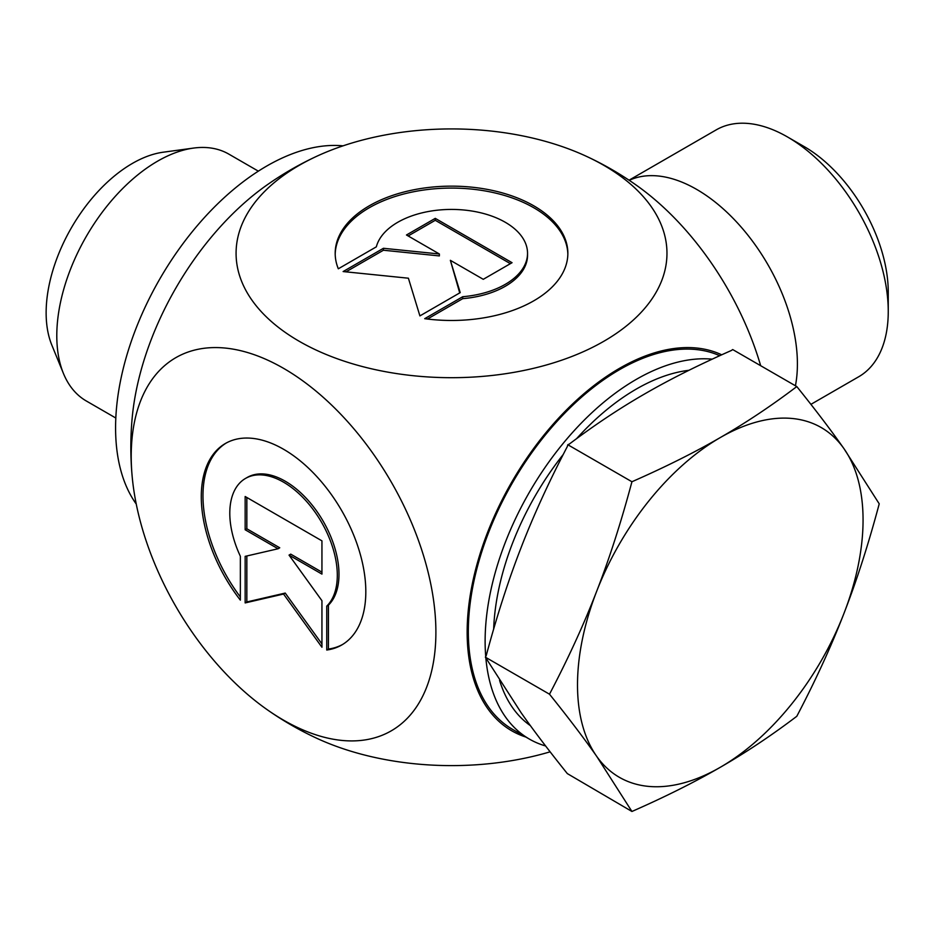 <?xml version="1.0" encoding="UTF-8"?>
<svg xmlns="http://www.w3.org/2000/svg" width="935" height="935" viewBox="0 0 935 935"><rect width="100%" height="100%" fill="white"/><g stroke="black" fill="none" stroke-linecap="round" stroke-linejoin="round"><path stroke-width="1.4" d="M338.318 268.789A116.337 67.168 180 0 1 335.186 253.315A116.337 67.168 180 0 1 451.523 186.147A116.337 67.168 180 0 1 567.861 253.315A116.337 67.168 180 0 1 424.712 318.671L462.72 296.722A76.016 43.887 0 0 0 527.539 253.315A76.016 43.887 0 0 0 457.133 209.545A76.016 43.887 0 0 0 376.337 246.84L338.318 268.789M567.849 254.285A116.337 67.168 0 0 0 451.523 188.087A116.337 67.168 0 0 0 335.197 254.285M527.539 253.315L527.539 255.243A76.016 43.887 180 0 1 462.72 298.662L427.459 319.022M462.72 296.722L462.72 298.662M435.266 218.358L512.053 262.7L483.266 279.32L450.366 260.327L460.219 292.62L419.908 315.901L408.396 278.209L343.122 271.559L383.432 248.289L439.368 253.981L406.468 234.989L435.266 218.358L435.266 220.298L408.151 235.959M439.368 253.981L439.368 255.921L383.432 250.229L345.973 271.851M383.432 248.289L383.432 250.229M459.716 292.912L450.366 260.327M510.381 263.658L435.266 220.298M326.747 650.024L326.747 606.125A76.016 43.887 -120 0 0 318.648 517.499A76.016 43.887 -120 0 0 245.543 478.416A76.016 43.887 -120 0 0 240.353 556.255L240.353 600.141A116.337 67.168 60 0 1 225.382 443.494A116.337 67.168 60 0 1 341.719 510.662A116.337 67.168 60 0 1 341.719 644.998A116.337 67.168 60 0 1 326.747 650.024L328.43 649.054A116.337 67.168 -120 0 0 342.549 644.495M226.235 443.026A116.337 67.168 -120 0 0 240.353 596.974M245.543 478.416L247.226 477.446A76.016 43.887 60 0 1 320.331 516.529A76.016 43.887 60 0 1 328.43 605.155L328.43 649.054M326.747 606.125L328.43 605.155M246.84 497.478L246.84 528.789L279.74 547.793L278.057 548.763L245.157 529.759L245.157 496.508L321.944 540.851L321.944 574.102L289.044 555.109L321.944 600.702L321.944 647.254L283.55 594.041L245.157 602.923L245.157 556.36L278.057 548.763M245.157 529.759L246.84 528.789M246.84 555.974L246.84 601.953L285.233 593.07L321.944 643.958M245.157 602.923L246.84 601.953M283.55 594.041L285.233 593.07M289.044 555.109L290.727 554.139L321.944 572.162M888.25 311.495L888.25 292.106A118.768 68.571 -120 0 0 804.264 146.631L787.469 136.942A142.529 82.292 60 0 1 888.25 311.495A142.529 82.292 60 0 1 858.727 376.747L810.914 404.352M629.045 180.198L716.198 129.883A142.529 82.292 60 0 1 787.469 136.942M629.232 180.315A142.529 82.292 60 0 1 737.645 223.138A142.529 82.292 60 0 1 797.403 363.949A142.529 82.292 60 0 1 795.428 385.769M635.671 184.721A215.436 124.378 60 0 1 760.669 365.702M550.119 751.822A215.436 124.378 180 0 1 316.614 738.206A320.693 320.693 0 0 1 267.223 709.712M721.726 354.809A215.436 124.378 120 0 0 619.496 368.343A215.436 124.378 120 0 0 475.424 570.28A215.436 124.378 120 0 0 525.879 737.06M299.188 165.355A215.436 124.378 0 0 0 299.188 341.263A215.436 124.378 0 0 0 603.858 341.263A215.436 124.378 0 0 0 586.432 156.332A215.436 124.378 0 0 0 316.614 156.332A215.436 124.378 0 0 0 299.188 165.355M283.55 720.149A215.436 124.378 -120 0 0 435.792 625.76A215.436 124.378 -120 0 0 272.517 362.429A215.436 124.378 -120 0 0 132.115 475.903A215.436 124.378 -120 0 0 267.375 709.817A215.436 124.378 -120 0 0 283.55 720.149M132.115 475.903A320.693 320.693 0 0 1 132.115 418.635A215.436 124.378 -60 0 1 266.966 185.001M193.533 148.081L163.146 152.218A121.959 70.417 120 0 0 132.373 163.438A121.959 70.417 120 0 0 51.811 345.05L63.428 373.439A142.529 82.292 -60 0 1 157.571 161.182A142.529 82.292 -60 0 1 193.533 148.081A142.529 82.292 -60 0 1 228.841 154.123L258.34 171.152M115.811 418.027L86.312 400.986A142.529 82.292 -60 0 1 63.428 373.439M796.795 386.564C815.449 409.74 831.157 430.427 843.931 448.613A201.913 116.571 120 0 0 720.277 437.568A201.913 116.571 120 0 0 596.635 591.387C609.456 558.417 621.226 521.87 631.931 481.747C665.264 467.091 694.717 452.365 720.277 437.568C745.908 422.807 771.41 405.802 796.795 386.564L732.678 349.55L731.509 350.426C698.69 364.907 669.752 379.411 644.694 393.927C619.554 408.396 594.438 425.109 569.345 444.055L567.814 444.733L567.323 446.568C548.985 481.654 533.558 515.372 521.04 547.746C508.453 580.074 496.847 616.001 486.235 655.552L485.382 657.188L521.04 712.61C533.558 730.445 548.985 750.77 567.323 773.596L631.931 811.475L596.635 756.251C583.861 738.066 568.153 717.379 549.5 694.202L485.382 657.188M879.227 503.836C868.521 543.96 856.752 580.506 843.931 613.477C831.157 646.482 815.449 680.75 796.795 716.292C771.41 735.529 745.908 752.535 720.277 767.296A201.913 116.571 120 0 0 843.931 613.477A201.913 116.571 120 0 0 843.931 448.613L879.227 503.836M549.5 694.202C568.153 658.661 583.861 624.393 596.635 591.387A201.913 116.571 120 0 0 596.635 756.251A201.913 116.571 120 0 0 720.277 767.296C694.717 782.092 665.264 796.819 631.931 811.475M530.402 725.665A201.913 116.571 -60 0 1 499.559 680.341M493.657 629.091A201.913 116.571 -60 0 1 563.232 454.48M576.591 438.655A201.913 116.571 -60 0 1 688.943 370.295M631.931 481.747L567.814 444.733M719.74 355.709A213.788 123.432 120 0 0 553.999 424.735A213.788 123.432 120 0 0 468.517 640.206A213.788 123.432 120 0 0 512.602 729.394L529.397 739.094A213.788 123.432 120 0 0 545.608 745.966M712.225 359.157A213.788 123.432 120 0 0 557.599 450.331A213.788 123.432 120 0 0 485.312 649.907A213.788 123.432 120 0 0 485.733 656.534M485.826 657.737A213.788 123.432 120 0 0 529.397 739.094M136.253 504.047A213.788 123.432 -60 0 1 159.862 278.875A213.788 123.432 -60 0 1 343.051 145.848M635.823 184.826A320.693 320.693 0 0 0 586.432 156.332M316.614 156.332A320.693 320.693 0 0 0 266.978 185.001"/></g></svg>
